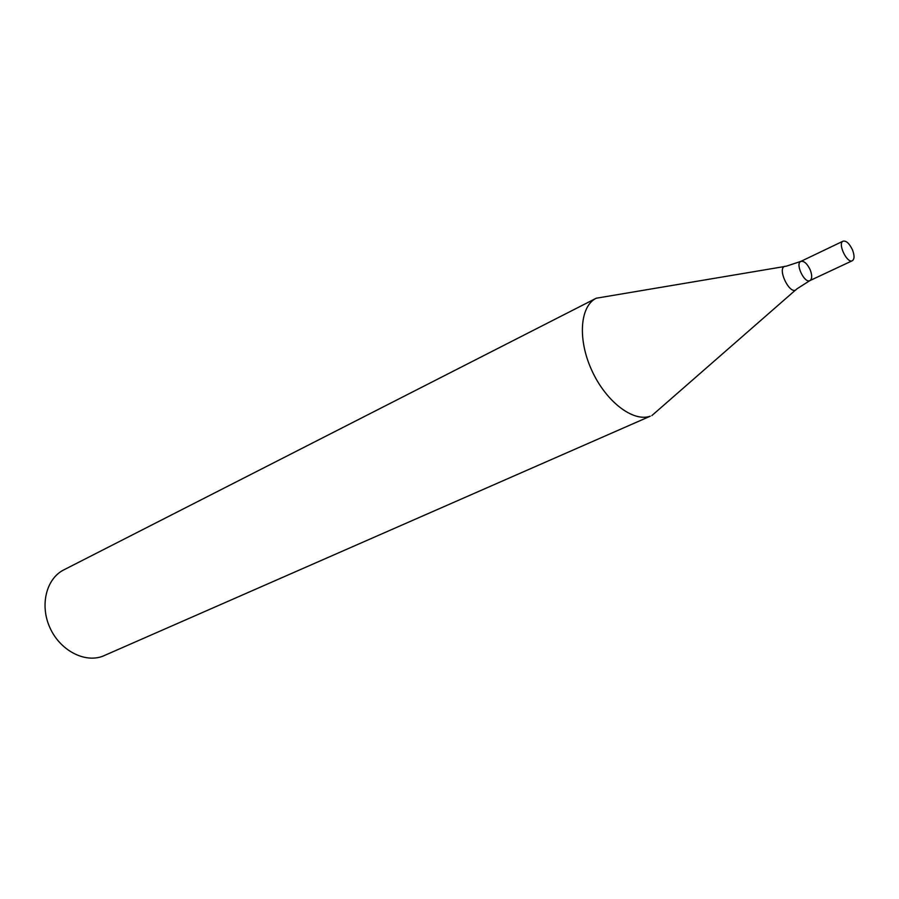 <?xml version="1.0" encoding="UTF-8"?>
<svg xmlns="http://www.w3.org/2000/svg" width="899" height="899" viewBox="0 0 899 899"><rect width="100%" height="100%" fill="white"/><g stroke="black" fill="none" stroke-linecap="round" stroke-linejoin="round"><path stroke-width="1.35" d="M596.251 298.221L63.818 569.876C46.31 578.551 39.612 605.117 49.906 627.682C59.975 650.337 84.484 663.248 102.756 656.225L650.314 416.181C633.177 422.395 605.982 401.651 591.823 370.455C577.461 339.339 579.934 306.143 596.251 298.221L784.67 266.497M795.739 289.871L651.865 415.585M810.179 269.779C812.28 275.341 812.19 278.937 809.909 280.589C804.481 283.724 794.952 263.621 800.818 261.407C804.032 260.755 807.145 263.553 810.179 269.779M809.909 280.589C804.481 283.724 794.952 263.621 800.818 261.407L786.086 266.261C775.23 265.621 790.446 297.726 796.817 288.916L809.909 280.589L852.353 260.71C847.072 263.789 837.362 243.292 843.093 241.157C846.229 240.55 849.341 243.427 852.432 249.776C854.589 255.44 854.567 259.081 852.353 260.71M843.093 241.157L800.818 261.407"/></g></svg>
